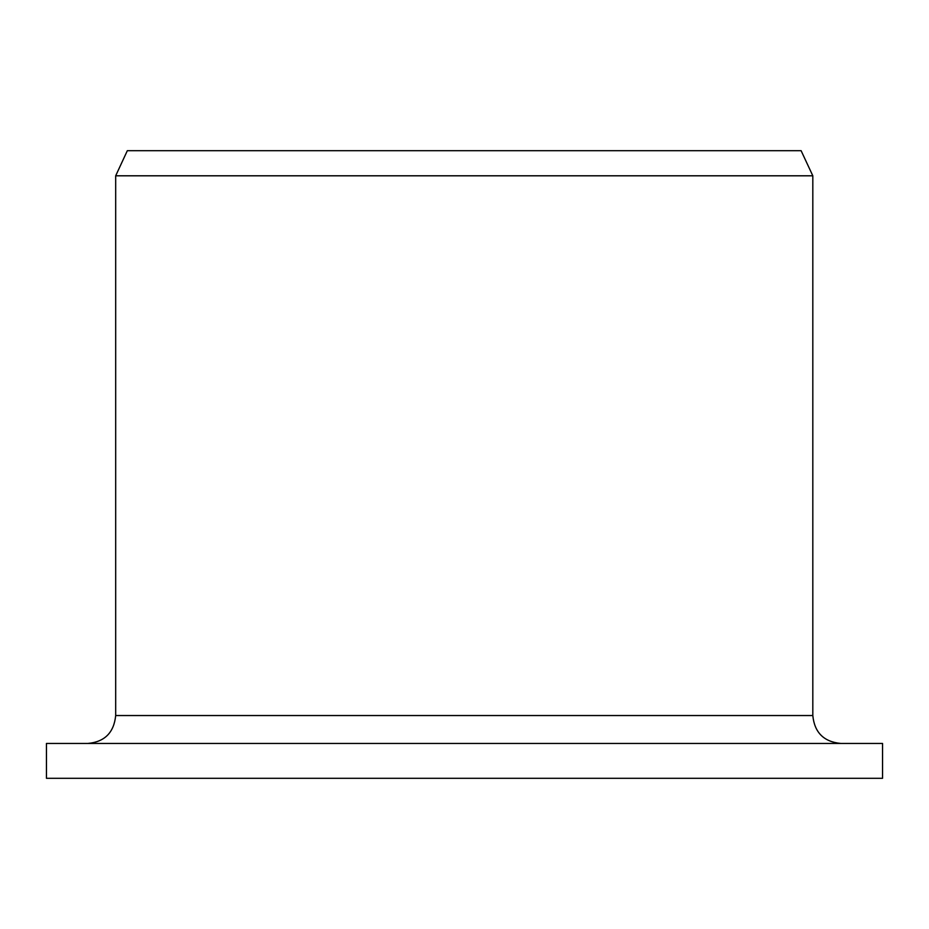 <?xml version="1.0" encoding="UTF-8"?>
<svg xmlns="http://www.w3.org/2000/svg" width="929" height="929" viewBox="0 0 929 929"><rect width="100%" height="100%" fill="white"/><g stroke="black" fill="none" stroke-linecap="round" stroke-linejoin="round"><path stroke-width="1.39" d="M46.45 778.305L46.45 743.444L882.55 743.444L882.55 778.305L46.45 778.305L46.45 743.444M87.965 743.444C104.733 741.853 113.965 732.563 115.684 715.539L115.684 175.802L127.331 150.695L801.112 150.695L812.817 175.802L115.684 175.802L127.331 150.695M115.684 715.539L812.817 715.539C814.466 732.482 823.768 741.783 840.71 743.444M812.817 715.539L812.817 175.802"/></g></svg>
